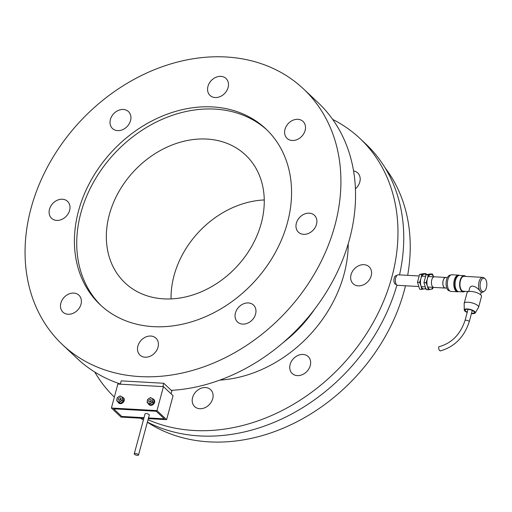 <?xml version="1.0" encoding="UTF-8"?>
<svg xmlns="http://www.w3.org/2000/svg" width="512" height="512" viewBox="0 0 512 512"><rect width="100%" height="100%" fill="white"/><g stroke="black" fill="none" stroke-linecap="round" stroke-linejoin="round"><path stroke-width="0.77" d="M171.053 298.912A87.853 70.138 133.3 0 1 264.256 199.955M261.267 223.251A87.853 70.138 133.3 0 1 202.016 291.488A87.853 70.138 133.3 0 1 125.069 282.918A87.853 70.138 133.3 0 1 134.246 170.874A87.853 70.138 133.3 0 1 245.536 155.008A87.853 70.138 133.3 0 1 261.267 223.251M101.338 305.798A120.8 96.442 133.3 0 1 115.098 152.838A120.8 96.442 133.3 0 1 266.957 129.952M287.443 222.682A120.8 96.442 133.3 0 1 205.971 316.506A120.8 96.442 133.3 0 1 100.166 304.723A120.8 96.442 133.3 0 1 112.787 150.662A120.8 96.442 133.3 0 1 265.811 128.851A120.8 96.442 133.3 0 1 287.443 222.682M236.365 320.608A11.642 9.293 -46.7 0 0 237.523 321.997A11.642 9.293 -46.7 0 0 252.269 319.898A11.642 9.293 -46.7 0 0 253.485 305.05A11.642 9.293 -46.7 0 0 239.546 306.362A11.642 9.293 -46.7 0 0 236.365 320.608M303.571 234.342A11.642 9.293 -46.7 0 0 315.226 227.379A11.642 9.293 -46.7 0 0 314.413 215.277A11.642 9.293 -46.7 0 0 299.667 217.382A11.642 9.293 -46.7 0 0 298.451 232.23A11.642 9.293 -46.7 0 0 303.571 234.342M300.147 137.792A11.642 9.293 -46.7 0 0 303.027 121.427A11.642 9.293 -46.7 0 0 288.282 123.533A11.642 9.293 -46.7 0 0 287.066 138.374A11.642 9.293 -46.7 0 0 300.147 137.792M228.09 87.514A11.642 9.293 -46.7 0 0 226.003 78.47A11.642 9.293 -46.7 0 0 211.258 80.576A11.642 9.293 -46.7 0 0 210.042 95.424A11.642 9.293 -46.7 0 0 220.237 96.557A11.642 9.293 -46.7 0 0 228.09 87.514M129.613 112.966A11.642 9.293 -46.7 0 0 128.461 111.578A11.642 9.293 -46.7 0 0 113.715 113.677A11.642 9.293 -46.7 0 0 112.499 128.525A11.642 9.293 -46.7 0 0 126.438 127.213A11.642 9.293 -46.7 0 0 129.613 112.966M62.406 199.232A11.642 9.293 -46.7 0 0 50.758 206.195A11.642 9.293 -46.7 0 0 51.571 218.291A11.642 9.293 -46.7 0 0 66.317 216.192A11.642 9.293 -46.7 0 0 67.533 201.344A11.642 9.293 -46.7 0 0 62.406 199.232M65.837 295.782A11.642 9.293 -46.7 0 0 62.95 312.147A11.642 9.293 -46.7 0 0 77.702 310.042A11.642 9.293 -46.7 0 0 78.918 295.2A11.642 9.293 -46.7 0 0 65.837 295.782M137.894 346.061A11.642 9.293 -46.7 0 0 139.974 355.098A11.642 9.293 -46.7 0 0 154.72 352.998A11.642 9.293 -46.7 0 0 155.936 338.15A11.642 9.293 -46.7 0 0 145.741 337.018A11.642 9.293 -46.7 0 0 137.894 346.061M334.918 225.363A175.706 140.275 133.3 0 1 216.422 361.83A175.706 140.275 133.3 0 1 62.522 344.691A175.706 140.275 133.3 0 1 80.877 120.608A175.706 140.275 133.3 0 1 303.462 88.877A175.706 140.275 133.3 0 1 334.918 225.363M303.462 88.877L318.093 102.662A175.706 140.275 133.3 0 1 349.549 239.142A175.706 140.275 133.3 0 1 171.296 390.355M120.384 384.006A175.706 140.275 133.3 0 1 77.158 358.477L62.522 344.691M309.325 357.946A11.642 9.293 133.3 0 1 306.15 372.192A11.642 9.293 133.3 0 1 292.211 373.504A11.642 9.293 133.3 0 1 291.053 372.115A11.642 9.293 133.3 0 1 294.234 357.869A11.642 9.293 133.3 0 1 308.173 356.557A11.642 9.293 133.3 0 1 309.325 357.946M363.974 264.672A11.642 9.293 133.3 0 1 369.101 266.784A11.642 9.293 133.3 0 1 369.914 278.886A11.642 9.293 133.3 0 1 358.259 285.85A11.642 9.293 133.3 0 1 353.139 283.731A11.642 9.293 133.3 0 1 352.32 271.635A11.642 9.293 133.3 0 1 363.974 264.672M353.562 170.931A11.642 9.293 133.3 0 1 357.715 172.934A11.642 9.293 133.3 0 1 355.418 188.819M212.71 398.701A11.642 9.293 133.3 0 1 204.858 407.744A11.642 9.293 133.3 0 1 194.662 406.605A11.642 9.293 133.3 0 1 192.582 397.568A11.642 9.293 133.3 0 1 200.429 388.525A11.642 9.293 133.3 0 1 210.624 389.658A11.642 9.293 133.3 0 1 212.71 398.701M332.685 119.418A178.342 142.381 133.3 0 1 359.955 138.47A178.342 142.381 133.3 0 1 391.885 276.998A178.342 142.381 133.3 0 1 148.032 419.699M114.342 397.107A178.342 142.381 133.3 0 1 94.752 372.032M396.934 285.05A178.342 142.381 133.3 0 1 147.392 422.074M143.424 419.923A178.342 142.381 133.3 0 1 140.448 418.189M359.955 138.47L365.734 143.91A178.342 142.381 133.3 0 1 399.533 274.874M405.485 285.773A175.706 140.275 133.3 0 1 404.237 290.65A175.706 140.275 133.3 0 1 147.354 422.208M385.107 167.853A175.706 140.275 133.3 0 1 407.667 275.334M143.84 418.381L121.024 417.094L111.398 408.026L117.862 384.051L163.443 386.624L173.069 395.693L166.598 419.661L148.32 418.63M111.398 408.026L156.973 410.598L163.443 386.624M156.973 410.598L166.598 419.661M121.773 416.454L113.683 408.832L156.224 411.238L164.314 418.854L148.499 417.958L164.314 418.854L156.224 411.238L113.683 408.832L121.773 416.454L144.019 417.709L121.773 416.454M171.066 393.811L171.859 390.886L163.77 383.27L121.229 380.87L120.333 384.192M163.77 383.27L162.874 386.592M134.266 453.856L145.043 413.901A2.195 0.736 15.1 0 1 146.765 413.632A2.195 0.736 15.1 0 1 149.069 414.579A2.195 0.736 15.1 0 1 149.286 415.046L138.509 454.995A2.195 0.736 15.1 0 1 136.198 455.136A2.195 0.736 15.1 0 1 134.266 453.856A2.195 0.736 15.1 0 1 135.987 453.581A2.195 0.736 15.1 0 1 138.285 454.534A2.195 0.736 15.1 0 1 138.509 454.995M396.301 284.371L395.853 284.346A4.39 2.195 -86.8 0 1 395.027 283.955A4.39 2.195 -86.8 0 1 394.003 278.976A4.39 2.195 -86.8 0 1 396.352 275.578L396.794 275.603M418.586 286.509L397.702 285.331A5.274 2.637 -86.8 0 1 396.71 284.864A5.274 2.637 -86.8 0 1 395.482 278.886A5.274 2.637 -86.8 0 1 398.298 274.81L419.008 275.974M445.664 287.994A5.312 2.656 -86.8 0 1 445.178 288.058L433.786 287.411A5.312 2.656 -86.8 0 1 432.781 286.938A5.312 2.656 -86.8 0 1 431.546 280.909A5.312 2.656 -86.8 0 1 434.381 276.8L445.779 277.44A5.312 2.656 -86.8 0 1 446.253 277.555M445.178 288.058A5.312 2.656 -86.8 0 1 444.173 287.584A5.312 2.656 -86.8 0 1 442.938 281.555A5.312 2.656 -86.8 0 1 445.779 277.44M446.778 288.058L445.184 287.968A5.229 2.611 -86.8 0 1 444.198 287.501A5.229 2.611 -86.8 0 1 442.976 281.574A5.229 2.611 -86.8 0 1 445.773 277.53L447.366 277.619M433.606 276.8A7.469 3.731 93.2 0 0 430.618 274.49A7.469 3.731 93.2 0 0 427.392 278.829L428.186 274.893L426.061 274.771A7.469 3.731 93.2 0 0 424.16 274.125A7.469 3.731 93.2 0 0 420.934 278.464L419.61 282.374L420.986 285.888A7.469 3.731 -86.8 0 1 420.934 278.464L421.728 274.528L426.054 273.69L426.483 274.662M419.61 282.374L417.485 282.253L419.699 289.254L421.824 289.376L420.986 285.888A7.469 3.731 93.2 0 0 424.256 288.973A7.469 3.731 93.2 0 0 425.568 288.25M421.824 289.376L426.157 288.538M417.485 282.253L419.603 274.413L421.728 274.528M419.603 274.413L423.936 273.574L426.054 273.69M426.067 282.739L427.443 286.253A7.469 3.731 -86.8 0 1 427.392 278.829L426.067 282.739L423.942 282.618L426.157 289.619L428.282 289.741L427.443 286.253A7.469 3.731 93.2 0 0 430.714 289.338A7.469 3.731 93.2 0 0 433.011 287.328M428.186 274.893L432.512 274.054L433.632 276.8M433.203 287.334L432.614 288.902L428.282 289.741M432.512 274.054L430.394 273.939L426.061 274.771L423.942 282.618M481.293 292.237L480.486 291.622C478.317 288.064 470.707 282.746 469.414 289.037L468.742 291.539L463.29 291.232A7.469 3.731 93.2 0 1 460.435 280.698A7.469 3.731 93.2 0 1 464.128 276.32L482.739 277.376A7.469 3.731 -86.8 0 1 483.962 277.869L484.934 278.643A6.707 3.354 93.2 0 0 480.109 284.704A6.707 3.354 93.2 0 0 484.218 291.27A6.707 3.354 93.2 0 0 486.4 287.661A6.707 3.354 93.2 0 0 484.934 278.643M484.218 291.27L483.168 291.93A7.469 3.731 -86.8 0 1 481.901 292.282A7.469 3.731 -86.8 0 1 480.486 291.622A7.469 3.731 -86.8 0 1 479.046 281.747A7.469 3.731 -86.8 0 1 482.739 277.376M465.728 276.416A8.128 4.064 93.2 0 0 464.166 275.667A8.128 4.064 93.2 0 0 460.147 280.422A8.128 4.064 93.2 0 0 463.251 291.891A8.128 4.064 93.2 0 0 464.89 291.322M464.166 275.667L459.61 275.405A8.128 4.064 93.2 0 0 455.59 280.166A8.128 4.064 93.2 0 0 458.694 291.635L463.251 291.891M458.253 275.782A7.686 3.846 93.2 0 0 454.643 280.282A7.686 3.846 93.2 0 0 457.389 291.11M459.437 275.405A8.346 4.173 93.2 0 0 458.483 275.123A8.346 4.173 93.2 0 0 454.355 280.013A8.346 4.173 93.2 0 0 457.542 291.789A8.346 4.173 93.2 0 0 458.522 291.616M458.483 275.123L452.026 274.758A8.346 4.173 93.2 0 0 447.898 279.648A8.346 4.173 93.2 0 0 451.085 291.424L457.542 291.789M450.669 275.123L450.483 275.11A7.904 3.955 93.2 0 0 446.573 279.744A7.904 3.955 93.2 0 0 449.594 290.899L449.779 290.912M478.605 307.251L481.517 296.461A7.469 2.509 -164.9 0 0 478.374 293.344A7.469 2.509 -164.9 0 0 471.034 291.43A7.469 2.509 -164.9 0 0 467.098 292.57L464.186 303.36A7.469 2.509 15.1 0 1 468.122 302.221A7.469 2.509 15.1 0 1 475.462 304.128A7.469 2.509 15.1 0 1 478.605 307.251A7.469 2.509 15.1 0 1 478.515 307.469L475.213 312.954A5.702 1.914 -164.9 0 0 473.101 310.502A5.702 1.914 -164.9 0 0 467.283 308.941A5.702 1.914 -164.9 0 0 464.256 309.99A5.702 1.914 -164.9 0 0 467.2 312.429M464.256 309.99L464.16 303.597A7.469 2.509 15.1 0 1 464.186 303.36M471.526 313.261A4.826 1.619 -164.9 0 0 474.438 312.55A4.826 1.619 -164.9 0 0 472.403 310.534A4.826 1.619 -164.9 0 0 467.667 309.306A4.826 1.619 -164.9 0 0 465.126 310.042A4.826 1.619 -164.9 0 0 467.283 312.115M471.443 313.574A5.702 1.914 -164.9 0 0 475.213 312.954M465.005 320.576A2.195 0.736 -164.9 0 1 467.315 320.435A2.195 0.736 -164.9 0 1 469.242 321.722C464.179 337.139 454.496 346.88 440.192 350.957C439.002 350.15 438.509 348.8 438.707 346.906L438.931 346.733C451.603 343.277 460.294 334.56 465.005 320.576L468.038 309.331M119.238 402.349L122.214 400.544L122.701 397.318L123.693 398.253L123.571 399.981L123.206 401.478L121.837 402.496L120.23 403.283L116.755 400.928L120.23 403.283M122.214 400.544L123.206 401.478M122.701 397.318L120.218 395.898L118.605 396.691L117.242 397.702L116.755 400.928M119.546 400.314A1.446 1.158 133.3 0 1 120.902 398.874M120.621 399.59A1.446 1.158 133.3 0 1 118.611 400.064A1.446 1.158 133.3 0 1 120.602 397.958A1.446 1.158 133.3 0 1 120.621 399.59M118.605 396.691A3.072 2.458 -46.7 0 0 116.877 399.206A3.072 2.458 -46.7 0 0 117.875 401.53A3.072 2.458 -46.7 0 0 120.608 401.331A3.072 2.458 -46.7 0 0 122.336 398.816A3.072 2.458 -46.7 0 0 121.338 396.493A3.072 2.458 -46.7 0 0 118.605 396.691M123.398 397.766A3.514 2.803 133.3 0 1 123.558 397.901A3.514 2.803 133.3 0 1 123.187 402.387A3.514 2.803 133.3 0 1 118.739 403.021A3.514 2.803 133.3 0 1 118.592 402.867M119.558 400.23A1.888 1.51 133.3 0 1 120.819 398.886M122.33 397.088A3.514 2.803 133.3 0 1 123.251 397.613A3.514 2.803 133.3 0 1 122.88 402.093A3.514 2.803 133.3 0 1 118.432 402.733A3.514 2.803 133.3 0 1 117.894 401.958M149.626 404.064L152.602 402.259L153.088 399.034L154.08 399.968L153.958 401.69L153.594 403.194L152.224 404.211L150.618 404.998L147.136 402.643L150.618 404.998M152.602 402.259L153.594 403.194M153.088 399.034L150.598 397.613L148.992 398.4L147.629 399.418L147.136 402.643M149.933 402.029A1.446 1.158 133.3 0 1 151.283 400.589M151.008 401.306A1.446 1.158 133.3 0 1 148.998 401.779A1.446 1.158 133.3 0 1 150.989 399.674A1.446 1.158 133.3 0 1 151.008 401.306M148.992 398.4A3.072 2.458 -46.7 0 0 147.264 400.922A3.072 2.458 -46.7 0 0 148.262 403.245A3.072 2.458 -46.7 0 0 150.989 403.046A3.072 2.458 -46.7 0 0 152.723 400.531A3.072 2.458 -46.7 0 0 151.725 398.208A3.072 2.458 -46.7 0 0 148.992 398.4M153.779 399.482A3.514 2.803 133.3 0 1 153.939 399.616A3.514 2.803 133.3 0 1 153.574 404.102A3.514 2.803 133.3 0 1 149.126 404.736A3.514 2.803 133.3 0 1 148.979 404.582M149.939 401.946A1.888 1.51 133.3 0 1 151.206 400.602M152.717 398.803A3.514 2.803 133.3 0 1 153.632 399.328A3.514 2.803 133.3 0 1 153.267 403.808A3.514 2.803 133.3 0 1 148.813 404.442A3.514 2.803 133.3 0 1 148.282 403.674M314.336 309.568A114.208 91.181 133.3 0 1 283.462 342.342M348.224 243.814A122.995 98.195 133.3 0 1 344.026 274.298A122.995 98.195 133.3 0 1 219.859 380.109M434.042 276.826L428.32 276.499M425.466 276.339L421.862 276.134M433.446 287.347L427.731 287.027M425.043 286.874L421.274 286.662M480.614 294.746L481.286 292.25L481.901 292.282M469.242 321.722L472.275 310.477"/></g></svg>
